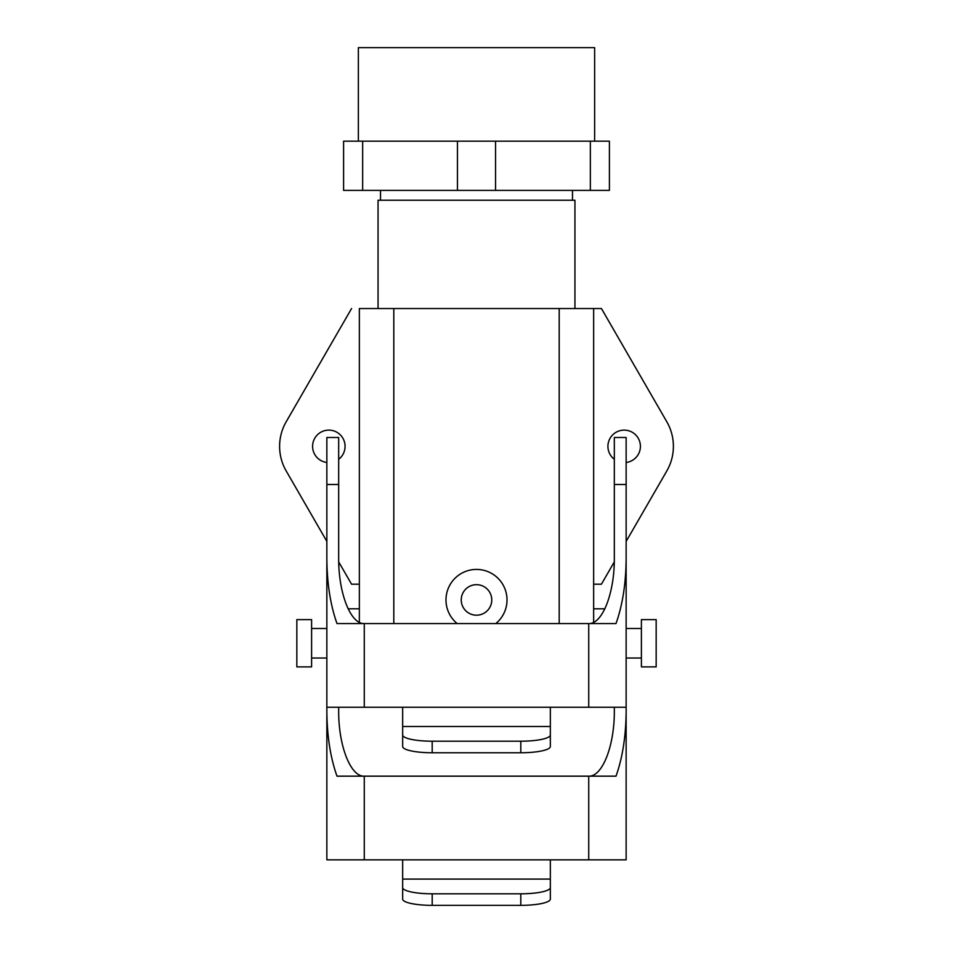 <?xml version="1.0" encoding="UTF-8"?>
<svg xmlns="http://www.w3.org/2000/svg" width="953" height="953" viewBox="0 0 953 953"><rect width="100%" height="100%" fill="white"/><g stroke="black" fill="none" stroke-linecap="round" stroke-linejoin="round"><path stroke-width="1.43" d="M338.672 707.245L338.672 710.569C338.386 745.627 350.585 776.898 364.272 776.159L588.728 776.159L588.728 859.844L626.145 859.844L626.145 437.498L614.328 437.498L614.328 484.493L626.145 484.493M364.272 859.844L364.272 776.159L336.993 776.159C330.381 757.575 326.998 735.716 326.855 710.569L326.855 859.844L402.666 859.844L402.666 899.12A29.531 6.23 0 0 0 432.197 905.35L520.803 905.35A29.531 6.23 0 0 0 550.334 899.12L550.334 887.565A29.531 6.23 180 0 1 520.803 893.807L432.197 893.807A29.531 6.23 180 0 1 402.666 887.565M326.855 710.569L326.855 707.245L402.666 707.245L402.666 746.521A29.531 6.23 0 0 0 432.197 752.763L520.803 752.763A29.531 6.23 0 0 0 550.334 746.521L550.334 734.977A29.531 6.23 180 0 1 520.803 741.208L432.197 741.208A29.531 6.23 180 0 1 402.666 734.977M626.145 710.569C626.002 735.716 622.619 757.575 616.007 776.159L588.728 776.159C602.415 776.898 614.614 745.627 614.328 710.569L614.328 707.245M550.334 887.565L550.334 859.844L588.728 859.844M495.548 190.397L457.452 190.397L457.452 141.175L457.452 190.397L343.592 190.397L343.592 141.175L343.592 190.397L609.408 190.397L590.348 190.397L590.348 141.175L590.348 190.397L495.548 190.397L495.548 141.175L362.652 141.175L362.652 190.397L362.652 141.175L343.592 141.175L609.408 141.175L609.408 190.397L609.408 141.175L495.548 141.175L495.548 190.397M594.636 47.65L358.364 47.65L594.636 47.65L594.636 141.175L594.636 47.65M559.197 308.534L359.352 308.534L359.352 622.345L359.352 308.534L393.803 308.534L393.803 623.56L393.803 308.534L593.648 308.534L593.648 622.345L593.648 308.534L601.438 308.534L559.197 308.534L559.197 623.56L559.197 308.534M574.945 308.534L574.945 200.237L378.055 200.237L574.945 200.237L574.945 308.534M572.491 200.237L572.491 190.397L572.491 200.237M491.76 599.937A15.26 15.26 0 0 1 476.5 615.197A15.26 15.26 0 0 1 461.24 599.937A15.26 15.26 0 0 1 476.5 584.677A15.26 15.26 0 0 1 491.76 599.937A15.26 15.26 0 0 1 476.5 615.197A15.26 15.26 0 0 1 461.24 599.937A15.26 15.26 0 0 1 476.5 584.677A15.26 15.26 0 0 1 491.76 599.937M476.5 569.418A30.52 30.52 0 0 1 495.822 623.56A30.52 30.52 0 0 0 476.5 569.418A30.52 30.52 0 0 0 457.178 623.56A30.52 30.52 0 0 1 476.5 569.418M656.164 643.251L656.164 619.629L641.405 619.629L641.405 643.251L641.405 619.629L656.164 619.629L656.164 666.886L656.164 643.251M626.145 462.479A16.249 16.249 0 0 0 640.356 445.051A16.249 16.249 0 0 0 623.512 430.125A16.249 16.249 0 0 0 614.328 459.286A16.249 16.249 0 0 1 623.512 430.125A16.249 16.249 0 0 1 640.356 445.051A16.249 16.249 0 0 1 626.145 462.479M641.405 666.886L641.405 643.251L641.405 666.886L656.164 666.886L641.405 666.886M666.802 421.75A49.222 49.222 0 0 1 666.802 470.973L626.145 541.399L666.802 470.973A49.222 49.222 0 0 0 666.802 421.75L601.438 308.534L666.802 421.75M593.648 584.189L601.438 584.189L614.28 561.936L601.438 584.189L593.648 584.189M296.836 643.251L296.836 619.629L311.595 619.629L311.595 643.251L311.595 619.629L296.836 619.629L296.836 666.886L296.836 643.251M345.069 446.361A16.249 16.249 0 0 1 338.672 459.286A16.249 16.249 0 0 0 329.488 430.125A16.249 16.249 0 0 0 312.644 445.051A16.249 16.249 0 0 0 326.855 462.479A16.249 16.249 0 0 1 312.644 445.051A16.249 16.249 0 0 1 329.488 430.125A16.249 16.249 0 0 1 345.069 446.361M311.595 666.886L311.595 643.251L311.595 666.886L296.836 666.886L311.595 666.886M286.198 421.75A49.222 49.222 0 0 0 286.198 470.973L326.855 541.399L286.198 470.973A49.222 49.222 0 0 1 286.198 421.75L351.562 308.534L286.198 421.75M351.562 584.189L338.72 561.936L351.562 584.189L359.352 584.189L351.562 584.189M338.672 484.493L338.672 437.498L326.855 437.498L326.855 484.493L338.672 484.493L338.672 557.981C338.386 593.04 350.585 624.298 364.272 623.56L588.728 623.56L588.728 707.245L626.145 707.245M364.272 707.245L364.272 623.56L336.993 623.56C330.381 604.976 326.998 583.117 326.855 557.981L326.855 707.245M326.855 557.981L326.855 484.493M626.145 557.981C626.002 583.117 622.619 604.976 616.007 623.56L588.728 623.56C602.415 624.298 614.614 593.04 614.328 557.981L614.328 484.493M550.334 734.977L550.334 707.245L588.728 707.245M550.334 859.844L402.666 859.844M520.803 893.807L520.803 905.35M432.197 893.807L432.197 905.35M550.334 879.083L402.666 879.083M550.334 707.245L402.666 707.245M520.803 741.208L520.803 752.763M432.197 741.208L432.197 752.763M550.334 726.496L402.666 726.496M358.364 141.175L358.364 47.65L358.364 141.175M378.055 308.534L378.055 200.237L378.055 308.534M380.509 200.237L380.509 190.397L380.509 200.237M593.648 608.8L604.905 608.8L593.648 608.8M641.405 628.492L626.145 628.492L641.405 628.492M641.405 658.023L626.145 658.023L641.405 658.023M311.595 658.023L326.855 658.023L311.595 658.023M311.595 628.492L326.855 628.492L311.595 628.492M359.352 608.8L348.095 608.8L359.352 608.8"/></g></svg>
